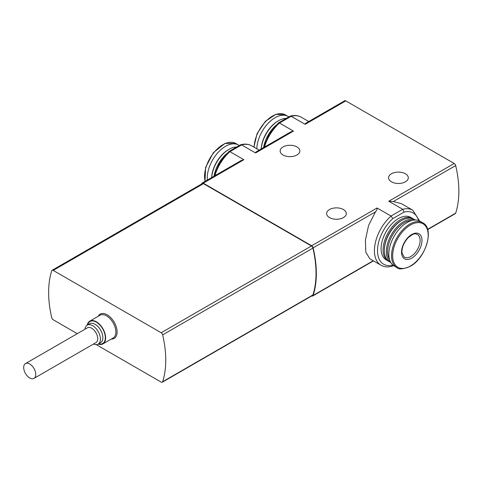 <?xml version="1.0" encoding="UTF-8"?>
<svg xmlns="http://www.w3.org/2000/svg" width="483" height="483" viewBox="0 0 483 483"><rect width="100%" height="100%" fill="white"/><g stroke="black" fill="none" stroke-linecap="round" stroke-linejoin="round"><path stroke-width="0.72" d="M311.783 295.91A2.192 1.268 -120 0 0 312.755 295.952A2.192 1.268 -120 0 0 313.135 295.445A96.395 55.654 -120 0 0 313.135 247.851A2.192 1.268 -120 0 0 311.662 245.756L203.258 183.166A2.192 1.268 -120 0 0 202.16 183.057L241.313 160.459L243.885 159.71L229.92 151.65L241.621 144.9L255.579 152.96L255.96 152L290.887 131.835L293.459 131.092L279.494 123.032A31.769 18.342 120 0 0 264.497 147.067M290.265 116.107C294.358 115.039 298.011 115.395 301.229 117.188A31.769 18.342 120 0 0 291.195 116.276L305.153 124.336L305.534 123.376L344.687 100.772A2.192 1.268 -120 0 1 345.78 100.881L454.183 163.471A2.192 1.268 -120 0 1 455.662 165.572A96.395 55.654 -120 0 1 455.662 213.16A2.192 1.268 -120 0 1 455.282 213.667L427.66 229.612M278.389 122.978L279.494 123.032L291.195 116.276L290.048 116.234M259.172 150.147L251.655 145.806A31.769 18.342 -60 0 0 241.621 144.9L240.474 144.852L228.888 151.505M369.833 258.779L381.002 265.227A31.769 18.342 -60 0 1 391.037 216.046L377.072 207.986C377.235 209.211 376.692 210.51 375.46 211.874L368.607 225.362L365.402 240.099L365.806 252.192L369.827 258.785M419.594 220.991L412.766 210.202A31.769 18.342 -60 0 0 402.731 209.296L391.037 216.046L392.794 218.612L404.072 212.097L402.731 209.296L388.773 201.236L454.183 163.471M283.02 154.983A9.859 5.693 0 0 0 293.767 156.214A9.859 5.693 0 0 0 299.852 150.956A9.859 5.693 0 0 0 289.993 145.268A9.859 5.693 0 0 0 280.134 150.956A9.859 5.693 0 0 0 283.02 154.983M343.437 209.544A9.859 5.693 180 0 1 346.323 213.564A9.859 5.693 180 0 1 336.464 219.258A9.859 5.693 180 0 1 326.605 213.564A9.859 5.693 180 0 1 332.69 208.306A9.859 5.693 180 0 1 343.437 209.544M405.406 173.765A9.859 5.693 180 0 1 408.292 177.792A9.859 5.693 180 0 1 398.433 183.48A9.859 5.693 180 0 1 388.574 177.792A9.859 5.693 180 0 1 394.659 172.534A9.859 5.693 180 0 1 405.406 173.765M202.16 183.057A2.192 1.268 -120 0 0 201.779 183.564A96.395 55.654 -120 0 0 201.653 183.957M401.602 203.748L393.337 201.55L388.773 201.236M96.256 344.633L161.177 382.119A2.192 1.268 -120 0 0 162.276 382.228L312.543 295.469A2.192 1.268 -120 0 0 312.93 294.956A96.395 55.654 -120 0 0 312.93 248.099A2.192 1.268 -120 0 0 311.45 245.986L203.47 183.649A2.192 1.268 -120 0 0 202.371 183.54L52.104 270.299A2.192 1.268 -120 0 0 51.723 270.806A96.395 55.654 -120 0 0 51.723 317.669A2.192 1.268 -120 0 0 53.202 319.776L77.268 333.668M162.276 382.228A2.192 1.268 -120 0 0 162.656 381.715A96.395 55.654 -120 0 0 162.656 334.858A2.192 1.268 -120 0 0 161.177 332.745L53.202 270.408A2.192 1.268 -120 0 0 52.104 270.299M98.188 344.107A13.144 7.589 -120 0 0 102.921 343.908A13.144 7.589 -120 0 0 102.921 328.73A13.144 7.589 -120 0 0 89.772 321.141A13.144 7.589 -120 0 0 87.236 325.131M93.527 344.017A10.952 6.327 -120 0 0 98.158 344.125A10.952 6.327 -120 0 0 98.158 331.477A10.952 6.327 -120 0 0 87.206 325.15A10.952 6.327 -120 0 0 84.984 329.219M34.003 378.382L95.972 342.604A8.543 4.933 -120 0 0 95.972 332.739A8.543 4.933 -120 0 0 87.429 327.806L25.46 363.584A8.543 4.933 -120 0 0 24.15 370.431A8.543 4.933 -120 0 0 29.735 377.96A8.543 4.933 -120 0 0 34.003 378.382A8.543 4.933 -120 0 0 34.003 368.517A8.543 4.933 -120 0 0 25.46 363.584M388.815 261.351A24.536 14.164 -60 0 1 388.175 261.025L386.165 259.86A24.536 14.164 -60 0 1 386.165 231.526A24.536 14.164 -60 0 1 410.701 217.362L412.717 218.521A24.536 14.164 -60 0 1 413.321 218.908M392.794 218.612A29.578 17.074 -60 0 0 377.519 250.683A29.578 17.074 -60 0 0 392.794 265.119L391.955 266.278M228.815 151.596L229.92 151.65A31.769 18.342 -60 0 0 214.923 175.691M411.757 258.109A14.46 8.35 -60 0 1 402.9 245.509A14.46 8.35 -60 0 1 420.608 235.287A14.46 8.35 -60 0 1 411.757 258.109M396.887 267.57L394.182 266.006A25.853 14.925 -60 0 1 394.182 236.157A25.853 14.925 -60 0 1 420.035 221.232L422.74 222.796A25.853 14.925 -60 0 0 396.887 237.721A25.853 14.925 -60 0 0 396.887 267.57C398.602 269.695 403.057 269.279 410.254 266.332C425.915 258.2 434.724 228.381 422.74 222.796M389.54 259.594A23.661 13.663 -60 0 1 392.486 235.179A23.661 13.663 -60 0 1 412.162 220.417M390.729 262.444A24.536 14.164 -60 0 1 391.429 234.569A24.536 14.164 -60 0 1 415.223 220.019M390.771 262.517L389.419 261.738A24.536 14.164 -60 0 1 384.335 250.508A24.536 14.164 -60 0 1 401.687 220.453A24.536 14.164 -60 0 1 413.955 219.24L415.308 220.019M384.335 250.508L384.335 249.789A23.661 13.663 -60 0 1 401.065 220.809L401.687 220.453M388.175 261.025A24.536 14.164 -60 0 1 388.175 232.691A24.536 14.164 -60 0 1 412.717 218.521M263.748 146.597A24.536 14.164 -60 0 1 276.191 125.043M261.249 148.945A24.536 14.164 -60 0 1 278.528 120.726A24.536 14.164 -60 0 1 286.298 118.365M261.2 148.969A23.661 13.663 -60 0 1 277.906 121.088L278.528 120.726M256.847 148.806A25.853 14.925 -60 0 1 268.343 123.105A25.853 14.925 -60 0 1 288.043 116.409A25.853 14.925 -60 0 1 288.816 116.91M214.174 175.22A24.536 14.164 -60 0 1 226.618 153.666M211.675 177.569A24.536 14.164 -60 0 1 228.954 149.35A24.536 14.164 -60 0 1 236.724 146.983M211.632 177.593A23.661 13.663 -60 0 1 228.332 149.706L228.954 149.35M207.358 180.056A25.853 14.925 -60 0 1 217.7 152.882A25.853 14.925 -60 0 1 238.469 145.027A25.853 14.925 -60 0 1 239.242 145.528M203.258 183.166L243.885 159.71M311.662 245.756L377.072 207.986M305.153 124.336L345.78 100.881M255.579 152.96L293.459 131.092M404.072 212.097A29.578 17.074 -60 0 1 418.598 220.568M393.337 201.55L455.662 165.572M313.135 247.851L375.46 211.874M427.588 229.365L455.662 213.16M313.135 295.445L373.238 260.748M161.177 332.745L311.45 245.986M162.656 334.858L312.93 248.099M162.656 381.715L312.93 294.956M53.202 270.408L203.47 183.649M111.325 339.054A14.019 8.096 -120 0 0 114.199 322.215A14.019 8.096 -120 0 0 98.176 316.287M102.921 343.908L113.143 338.003A13.144 7.589 -120 0 0 113.143 322.825A13.144 7.589 -120 0 0 99.999 315.236L89.772 321.141M98.604 343.866A12.709 7.336 -120 0 0 105.3 336.814A12.709 7.336 -120 0 0 97.107 322.62A12.709 7.336 -120 0 0 87.646 324.896M98.158 344.125L100.585 342.725A10.952 6.327 -120 0 0 100.585 330.076A10.952 6.327 -120 0 0 89.627 323.749L87.206 325.15M410.423 266.048A25.128 14.508 -60 0 1 395.04 244.156A25.128 14.508 -60 0 1 425.813 226.394A25.128 14.508 -60 0 1 410.423 266.048M254.136 147.243A25.853 14.925 -60 0 1 265.632 121.541A25.853 14.925 -60 0 1 285.338 114.845L288.043 116.409M205.136 181.342A25.853 14.925 -60 0 1 213.776 152.755A25.853 14.925 -60 0 1 235.764 143.463L238.469 145.027M410.828 256.497A13.144 7.589 -60 0 1 404.253 257.149L401.989 252.965C401.669 247.827 403.673 242.798 408.002 237.884C415.09 231.888 415.404 234.207 417.397 234.382A13.144 7.589 -60 0 1 419.413 244.917A13.144 7.589 -60 0 1 410.828 256.497M301.229 117.188L308.74 121.523M263.458 147.671L269.182 134.183L278.371 122.954M240.691 144.731C244.784 143.656 248.437 144.012 251.655 145.806M412.766 210.202L401.596 203.754M312.755 295.952L373.486 260.886M381.002 265.227C384.214 267.021 387.873 267.377 391.961 266.302M392.196 266.205L393.41 265.505M213.884 176.289L219.608 162.801L228.797 151.577M278.462 122.887L290.035 116.204M253.877 147.092L257.089 133.658L265.318 121.378L275.859 114.314L285.338 114.845M204.991 181.421L205.631 167.39L213.359 152.694L224.963 143.427L235.764 143.463"/></g></svg>
